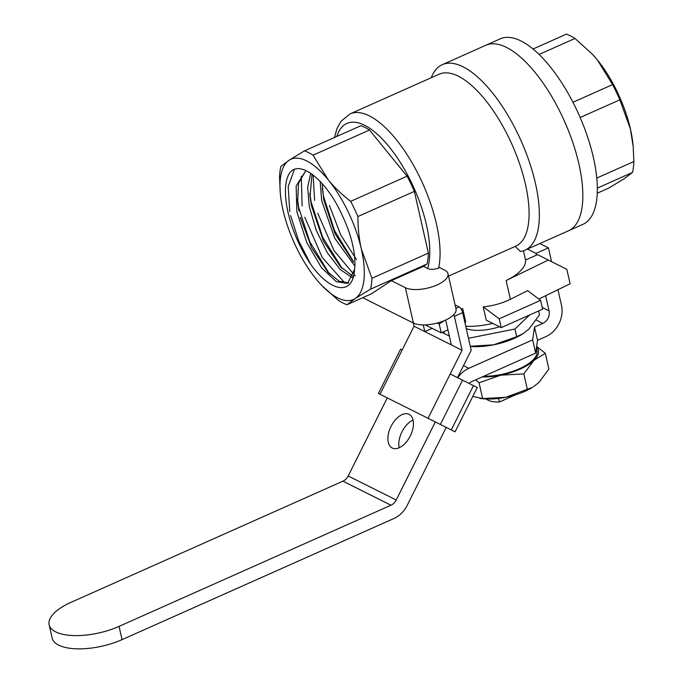 <?xml version="1.0" encoding="UTF-8"?>
<svg xmlns="http://www.w3.org/2000/svg" width="683" height="683" viewBox="0 0 683 683"><rect width="100%" height="100%" fill="white"/><g stroke="black" fill="none" stroke-linecap="round" stroke-linejoin="round"><path stroke-width="1.02" d="M524.945 250.191L568.418 230.828A101.554 40.98 -114 0 0 578.911 164.005A101.554 40.98 -114 0 1 568.418 230.828L582.906 224.366A101.554 40.98 -114 0 0 593.399 157.551A101.554 40.98 -114 0 0 500.238 38.846L442.277 64.672A101.554 40.98 66 0 1 535.438 183.377A101.554 40.98 66 0 1 524.945 250.191A101.554 40.98 66 0 1 520.506 251.481L515.093 246.435M578.911 164.005A101.554 40.98 -114 0 0 485.75 45.3A101.554 40.98 -114 0 1 578.911 164.005M597.258 193.195L608.963 187.979L624.33 178.605L632.526 172.423L597.335 188.107M632.526 172.423A84.214 33.988 -114 0 0 633.867 161.538L596.78 178.067M539.075 54.469L574.992 38.461L592.494 54.333L597.369 59.942A76.786 30.991 66 0 1 630.443 129.087L619.848 99.82L580.14 117.51M633.192 146.691L633.047 145.095A76.786 30.991 66 0 0 630.443 129.087L633.192 146.691L633.867 161.538M619.848 99.82A84.214 33.988 -114 0 0 612.574 84.624L572.943 102.288M592.716 54.572A76.786 30.991 66 0 1 597.369 59.942L612.574 84.624M574.992 38.461A84.214 33.988 -114 0 0 566.378 34.15L533.013 49.022M486.322 398.983A22.787 9.195 -12.8 0 0 499.401 402.014L515.665 394.774M498.581 398.437L499.401 402.014M470.288 346.264L493.664 344.813A42.107 16.99 -12.8 0 0 514.145 338.418A42.107 16.99 -12.8 0 0 522.025 334.294A42.107 16.99 -12.8 0 0 523.067 333.637M470.339 346.46A42.107 16.99 -12.8 0 0 493.664 344.813L516.707 336.728L514.956 329.027L468.478 338.281M529.53 315.025L514.956 329.027M466.293 328.651A30.47 12.294 -12.8 0 0 499.486 326.773M516.707 336.728L523.007 333.68L528.855 329.138L539.485 314.829L538.614 310.978M444.232 333.5L443.813 331.69M483.735 376.265A38.146 15.393 -12.8 0 0 519.251 368.786A38.146 15.393 -12.8 0 0 536.975 350.592L536.411 348.074M475.65 379.868L479.056 382.804L500.733 375.189A39.631 15.991 -12.8 0 0 520.011 369.161A39.631 15.991 -12.8 0 0 533.858 360.428L545.299 353.282L536.642 346.443M482.258 376.914A39.631 15.991 -12.8 0 0 500.733 375.189L523.852 373.891L533.858 360.428A39.631 15.991 -12.8 0 0 536.573 346.904M480.106 398.462L482.574 398.718A39.631 15.991 -12.8 0 0 505.762 397.284A39.631 15.991 -12.8 0 0 525.031 391.265A39.631 15.991 -12.8 0 0 532.45 387.389L505.762 397.284L482.642 398.582L472.807 396.43M545.299 353.282L548.884 369.068L538.878 382.531L533.372 386.817M523.852 373.891L527.438 389.669M479.056 382.804L482.642 398.582M289.754 211.525L288.2 186.502L294.177 170.076M288.021 212.302A66.874 26.987 66 0 1 289.814 172.705C300.204 159.25 327.089 180.722 342.371 215.726A59.694 24.093 66 0 1 352.616 244.634A59.694 24.093 66 0 1 354.571 269.315C353.333 296.123 330.581 292.751 310.577 264.09A66.874 26.987 66 0 1 288.021 212.302M302.125 206.01L301.254 176.291M297.412 199.069L298.71 207.53L309.74 241.705L328.745 272.799M314.615 200.443L313.13 174.968M309.809 193.289L311.132 201.997L322.726 237.419L342.26 268.547M322.316 188.517L323.554 196.456L334.585 230.649L353.632 261.794M345.009 283.146L322.214 257.414L304.755 217.22M355.126 275.881L334.004 250.576L317.757 213.25M356.509 259.66L340.817 235.106L329.411 205.481M298.906 210.91L297.634 201.895L298.539 183.181L305.096 171.937M305.301 171.535L296.14 185.989L296.883 211.807L306.812 242.696L321.548 267.762L336.343 281.678L347.647 283.377L354.571 269.315M353.205 276.478L340.373 266.618L323.486 241.15L311.32 205.387L310.039 196.363L312.029 174.148M310.731 173.251L307.666 187.39L309.237 206.3L316.169 230.18L327.2 252.556L340.177 269.478L352.624 277.938M352.838 261.06L335.046 233.731L323.768 199.846L322.154 183.531M320.182 181.388L321.702 200.742L334.73 238.145L354.861 265.994M348.62 282.856L339.203 281.268L327.96 272.15L311.687 247.903L300.298 217.339M447.997 273.721A23.529 9.494 -12.8 0 1 432.296 286.775A23.529 9.494 -12.8 0 1 405.386 287.697L391.342 280.67L423.434 266.37L427.635 268.479C430.401 269.794 434.055 269.665 438.606 268.086L439.639 267.625L444.71 270.169A23.529 9.494 -12.8 0 1 447.997 273.721L456.031 309.083A23.529 9.494 -12.8 0 1 440.33 322.128A23.529 9.494 -12.8 0 1 413.42 323.059L362.75 297.694M448.535 276.111L515.716 246.179A94.126 37.983 -114 0 0 525.44 184.248A94.126 37.983 -114 0 0 439.092 74.225L350.08 113.89A94.126 37.983 66 0 1 436.428 223.913A94.126 37.983 66 0 1 438.606 268.086M510.389 299.282L507.776 300.52C500.298 303.815 492.119 305.941 483.231 306.88L486.245 320.148L501.22 327.635L542.618 309.194L540.612 300.349L527.617 290.659L510.389 299.282L506.129 280.559A47.059 18.996 -12.8 0 0 525.509 260.018L537.572 254.639L548.329 260.027L506.129 280.559M431.246 77.725A101.554 40.98 66 0 1 442.277 64.672M391.342 280.67L371.381 293.844L347.024 304.703A84.214 33.988 -114 0 1 338.409 300.392L321.941 285.596M347.024 304.703L355.22 298.522A76.786 30.991 66 0 1 320.694 284.273A76.786 30.991 66 0 1 316.033 278.903A76.786 30.991 66 0 1 282.958 209.766A76.786 30.991 66 0 1 280.354 193.759A76.786 30.991 66 0 1 289.071 160.249A76.786 30.991 66 0 1 328.258 179.86A76.786 30.991 66 0 1 361.333 248.996A76.786 30.991 66 0 1 355.22 298.522L370.587 289.148L427.037 263.997L423.434 266.37M370.587 289.148A84.214 33.988 -114 0 0 371.928 278.263L361.333 248.996C359.104 239.187 357.96 228.37 357.909 216.537A84.214 33.988 -114 0 0 350.644 201.348C341.696 194.365 334.235 187.202 328.258 179.86L313.053 155.178A84.214 33.988 -114 0 0 304.439 150.866L360.889 125.715A84.214 33.988 66 0 1 369.503 130.026L407.085 176.197A84.214 33.988 66 0 1 414.359 191.385L428.378 253.111A84.214 33.988 66 0 1 427.037 263.997M465.763 326.32A47.059 18.996 -12.8 0 0 492.759 323.401M460.948 308.759L462.715 308.665L465.721 321.924L464.85 322.316M447.92 329.855L441.209 332.852L425.296 324.886M444.454 320.583L439.195 324.015L437.257 323.042M462.715 308.665L461.418 309.51M439.195 324.015L441.209 332.852M483.231 306.88L499.213 318.799L540.612 300.349M499.213 318.799L501.22 327.635M548.329 260.027L566.83 269.324L570.117 283.778L538.819 299.017M280.226 192.154L279.535 177.307A84.214 33.988 -114 0 1 280.875 166.421L289.071 160.249L304.439 150.866M428.378 253.111L371.928 278.263M357.909 216.537L414.359 191.385M407.085 176.197L350.644 201.348M313.053 155.178L369.503 130.026M310.577 264.09L298.642 240.749L290.591 215.538M399.171 447.758A18.825 10.74 116.6 0 1 413.044 420.045M392.23 448.005A18.825 10.74 116.6 0 1 391.043 426.363A18.825 10.74 116.6 0 1 409.083 414.333A18.825 10.74 116.6 0 1 410.261 435.976A18.825 10.74 116.6 0 1 392.23 448.005M387.278 397.882L348.193 475.974A9.903 8.136 -63.4 0 1 342.926 481.165L71.006 602.338A47.059 18.996 167.2 0 0 49.133 624.783L52.147 638.042A47.059 18.996 -12.8 0 0 122.052 639.638L393.971 518.474A24.767 20.336 116.6 0 0 407.136 505.48L446.23 427.387M435.319 421.932L396.225 500.016A9.903 8.136 -63.4 0 1 390.958 505.215L119.038 626.379A47.059 18.996 167.2 0 1 49.133 624.783M428.036 418.286L450.217 373.985L477.263 387.526L455.083 431.827L378.416 393.451L400.597 349.15L402.176 349.944L414.052 326.226L413.317 323.008M450.217 373.985L462.084 350.277L451.343 344.898L445.692 320.028M462.084 350.277L454.374 316.331A4.952 1.998 -114 0 0 453.819 314.607M455.877 308.4L459.121 306.957L455.083 304.934M423.272 324.92L424.792 331.605L451.343 344.898M432.16 328.327L424.792 331.605L414.052 326.226M449.329 336.053L442.123 332.442M459.121 306.957A4.952 1.998 66 0 1 462.656 312.643L471.193 350.242L457.49 377.631M469.059 383.419A9.903 8.136 -63.4 0 1 471.833 381.566L535.677 353.111L537.53 340.33L545.811 336.642A24.767 20.336 116.6 0 0 561.486 305.318L557.943 289.703M551.565 261.649L548.432 247.861L539.843 243.558M548.432 247.861L536.01 253.393L527.421 249.09M536.01 253.393L536.411 255.16M545.623 295.705L549.064 310.85A9.903 8.136 -63.4 0 1 542.797 323.383L534.516 327.072L532.663 339.852L468.82 368.308A24.767 20.336 116.6 0 0 457.738 377.759M532.663 339.852L535.677 353.111M534.516 327.072L537.53 340.33M427.635 268.479A86.69 34.987 -114 0 0 426.423 224.775A86.69 34.987 -114 0 0 380.542 137.274A86.69 34.987 -114 0 0 336.83 136.438M405.386 287.697L413.42 323.059M119.038 626.379L122.052 639.638M390.958 505.215L342.926 481.165M396.225 500.016L348.193 475.974M402.176 349.944L380.004 394.245M462.545 380.158L440.373 424.459M451.284 429.923L473.456 385.622M462.656 312.643L454.374 316.331M549.064 310.85L542.217 307.418M542.797 323.383L536.223 320.088M468.82 368.308L463.492 365.636M522.025 334.294L523.007 333.688M350.08 113.89L340.979 121.318L336.992 128.549L334.465 137.488M523.443 250.781L525.543 260.001M280.354 193.759L280.209 192.154M327.994 272.116L329.616 273.874M297.643 201.886L297.481 200.076M340.416 266.583L342.166 268.479M310.065 196.363L309.843 193.87M352.846 261.051L353.657 261.939"/></g></svg>
